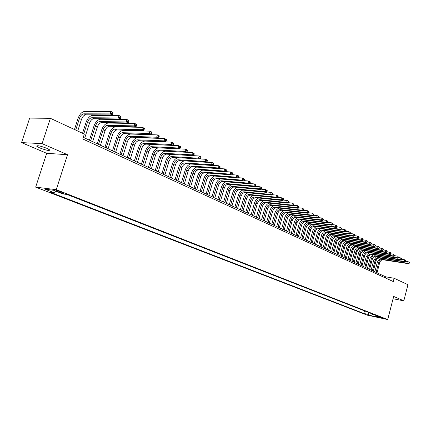 <?xml version="1.0" encoding="UTF-8"?>
<svg xmlns="http://www.w3.org/2000/svg" width="431" height="431" viewBox="0 0 431 431"><rect width="100%" height="100%" fill="white"/><g stroke="black" fill="none" stroke-linecap="round" stroke-linejoin="round"><path stroke-width="0.65" d="M46.85 148.318C40.202 145.823 36.845 145.15 36.786 146.298L39.695 147.903C46.289 150.371 49.624 151.033 49.7 149.896L46.85 148.318M383.369 318.1L379.431 317.162L383.369 318.1M35.654 187.14L367.25 315.153L387.717 319.554L56.251 189.667L35.654 187.14L46.693 153.317L67.527 154.702L42.098 143.647L21.55 142.596L46.693 153.317M21.55 142.596L29.669 118.105L50.4 118.315L42.098 143.647M50.4 118.315L84.325 134.1L82.763 138.981L393.261 281.551L394.112 278.254L385.653 276.81L83.285 137.349M57.226 191.391L59.117 192.129C62.317 193.244 63.939 193.605 63.977 193.207L60.766 191.833C57.544 190.712 55.922 190.351 55.89 190.755L57.226 191.391L57.42 190.782M375.622 315.212L376.047 316.074L379.986 316.92L66.972 194.462L62.969 193.95L53.525 190.265L45.05 189.209L54.457 192.856L50.61 192.366L363.78 313.45L367.616 314.269L369.534 312.831M376.047 316.074L380.126 317.663L371.711 315.858L367.616 314.269M393.056 298.764L403.825 300.838L407.941 284.692L394.112 278.254M403.825 300.838L393.659 296.42L387.717 319.554M67.527 154.702L56.251 189.667M385.368 277.925L385.653 276.81M56.019 191.235L54.457 192.856M364.464 310.843L363.78 313.45M371.711 315.858L372.643 314.043M77.731 131.029L81.448 119.484C82.531 116.645 83.986 115.082 85.807 114.808L112.227 114.921L110.191 113.897L110.966 111.446L84.546 111.462C81.82 111.893 79.643 114.237 78.016 118.498L74.461 129.51M75.694 130.087L79.428 118.514C80.511 115.664 81.965 114.102 83.786 113.822L110.191 113.897L111.839 113.472L112.653 113.881L112.965 112.9L112.152 112.491L111.839 113.472M112.152 112.491L110.966 111.446L113.003 112.475L112.965 112.9M112.227 114.921L112.653 113.881M84.74 138.017L89.449 123.325C90.521 120.508 91.97 118.967 93.796 118.697L120.287 118.967L118.288 117.965L119.053 115.53L92.557 115.395C89.826 115.804 87.655 118.121 86.044 122.35L82.542 133.271M83.781 133.847L87.461 122.372C88.538 119.549 89.987 118.002 91.808 117.733L118.288 117.965L119.926 117.544L120.723 117.943L121.03 116.973L120.233 116.569L119.926 117.544M120.233 116.569L119.053 115.53L121.052 116.542L121.03 116.973M120.287 118.967L120.723 117.943M92.665 141.675L97.309 127.097C98.37 124.3 99.814 122.781 101.646 122.528L128.206 122.943L126.24 121.957L126.994 119.543L100.434 119.258C97.692 119.646 95.531 121.941 93.936 126.132L89.449 140.188M90.699 140.765L95.359 126.159C96.42 123.358 97.869 121.833 99.696 121.574L126.24 121.957L127.867 121.537L128.648 121.935L128.95 120.971L128.169 120.572L127.867 121.537M128.169 120.572L126.994 119.543L128.961 120.535L128.95 120.971M128.206 122.943L128.648 121.935M100.45 145.263L105.035 130.803C106.085 128.034 107.524 126.525 109.355 126.283L135.975 126.843L134.046 125.874L134.795 123.481L108.17 123.05C105.428 123.428 103.268 125.69 101.694 129.844L97.261 143.792M98.516 144.374L103.117 129.882C104.167 127.107 105.611 125.593 107.443 125.351L134.046 125.874L135.657 125.464L136.433 125.852L136.729 124.893L135.959 124.505L135.657 125.464M135.959 124.505L134.795 123.481L136.719 124.457L136.729 124.893M135.975 126.843L136.433 125.852M108.1 148.792L112.626 134.45C113.665 131.697 115.104 130.21 116.936 129.979L143.609 130.674L141.713 129.72L142.451 127.35L115.772 126.779C113.024 127.14 110.869 129.375 109.312 133.497L104.938 147.337M106.198 147.919L110.74 133.545C111.785 130.787 113.218 129.295 115.055 129.063L141.713 129.72L143.318 129.316L144.073 129.699L144.369 128.75L143.609 128.368L143.318 129.316M143.609 128.368L142.451 127.35L144.342 128.309L144.369 128.75M143.609 130.674L144.073 129.699M115.621 152.262L120.087 138.033C121.116 135.302 122.549 133.831 124.387 133.61L151.109 134.44L149.245 133.502L149.972 131.153L123.25 130.448C120.497 130.787 118.347 133.001 116.806 137.09L112.486 150.818M113.752 151.4L118.234 137.139C119.268 134.407 120.702 132.931 122.539 132.71L149.245 133.502L150.834 133.104L151.583 133.475L151.868 132.538L151.125 132.161L150.834 133.104M151.125 132.161L149.972 131.153L151.831 132.091L151.868 132.538M151.109 134.44L151.583 133.475M123.018 155.672L127.425 141.551C128.443 138.847 129.876 137.392 131.714 137.182L158.473 138.135L156.647 137.22L157.363 134.887L130.593 134.046C127.84 134.375 125.696 136.562 124.171 140.619L119.91 154.239M121.181 154.826L125.604 140.678C126.628 137.968 128.055 136.508 129.893 136.293L156.647 137.22L158.225 136.821L158.953 137.187L159.244 136.255L158.511 135.889L158.225 136.821M158.511 135.889L157.363 134.887L159.19 135.808L159.244 136.255M158.473 138.135L158.953 137.187M130.286 159.028L134.639 145.015C135.652 142.332 137.074 140.894 138.917 140.695L165.714 141.767L163.915 140.867L164.626 138.556L137.818 137.591C135.059 137.898 132.926 140.07 131.412 144.089L127.204 157.606M128.481 158.193L132.85 144.153C133.858 141.465 135.286 140.021 137.128 139.822L163.915 140.867L165.482 140.474L166.199 140.84L166.485 139.913L165.763 139.547L165.482 140.474M165.763 139.547L164.626 138.556L166.42 139.461L166.485 139.913M165.714 141.767L166.199 140.84M137.435 162.325L141.734 148.42C142.736 145.759 144.153 144.337 145.996 144.143L172.826 145.339L171.059 144.455L171.759 142.16L144.924 141.077C142.16 141.368 140.032 143.512 138.534 147.504L134.38 160.914M135.657 161.506L139.973 147.574C140.975 144.908 142.397 143.48 144.24 143.286L171.059 144.455L172.615 144.067L173.321 144.423L173.601 143.507L172.896 143.146L172.615 144.067M172.896 143.146L171.759 142.16L173.521 143.049L173.601 143.507M172.826 145.339L173.321 144.423M144.466 165.569L148.717 151.771C149.702 149.131 151.119 147.72 152.962 147.542L179.819 148.851L178.084 147.978L178.773 145.7L151.906 144.504C149.142 144.784 147.019 146.901 145.538 150.861L141.433 164.168M142.72 164.761L146.982 150.936C147.973 148.291 149.39 146.879 151.233 146.696L178.084 147.978L179.625 147.596L180.32 147.946L180.594 147.036L179.899 146.685L179.625 147.596M179.899 146.685L178.773 145.7L180.508 146.578L180.594 147.036M179.819 148.851L180.32 147.946M151.383 168.758L155.58 155.063C156.555 152.445 157.967 151.049 159.815 150.882L186.693 152.299L184.985 151.443L185.664 149.185L158.78 147.871C156.017 148.135 153.899 150.236 152.434 154.163L148.377 167.368M149.665 167.966L153.872 154.244C154.853 151.62 156.27 150.22 158.112 150.053L184.985 151.443L186.515 151.065L187.199 151.41L187.474 150.505L186.79 150.16L186.515 151.065M186.79 150.16L185.664 149.185L187.372 150.047L187.474 150.505M186.693 152.299L187.199 151.41M158.188 171.894L162.331 158.306C163.301 155.704 164.707 154.325 166.555 154.163L193.449 155.693L191.773 154.848L192.441 152.606L165.542 151.184C162.773 151.437 160.661 153.511 159.211 157.412L155.203 170.52M156.496 171.112L160.655 157.498C161.625 154.896 163.037 153.511 164.879 153.35L191.773 154.848L193.293 154.476L193.966 154.815L194.23 153.915L193.562 153.576L193.293 154.476M193.562 153.576L192.441 152.606L194.122 153.458L194.23 153.915M193.449 155.693L193.966 154.815M171.716 154.46C169.108 154.998 167.163 157.051 165.881 160.607L161.921 173.618M163.22 174.216L167.325 160.704C168.289 158.118 169.69 156.749 171.538 156.593L198.443 158.199L199.106 155.974L193.471 155.656M164.879 174.981L168.979 161.496C169.938 158.915 171.339 157.552 173.187 157.396L200.097 159.028L198.443 158.199L199.957 157.827L200.614 158.161L200.878 157.272L200.221 156.938L199.957 157.827M200.221 156.938L199.106 155.974L200.754 156.809L200.878 157.272M200.097 159.028L200.614 158.161M178.046 157.692C175.519 158.333 173.655 160.354 172.443 163.753L168.532 176.667M169.83 177.265L173.892 163.855C174.846 161.291 176.247 159.933 178.089 159.788L205.005 161.496L205.662 159.287L200.14 158.953M171.468 178.019L175.519 164.631C176.468 162.072 177.868 160.72 179.711 160.58L206.632 162.309L205.005 161.496L206.508 161.129L207.155 161.453L207.419 160.569L206.767 160.246L206.508 161.129M206.767 160.246L205.662 159.287L207.284 160.106L207.419 160.569M206.632 162.309L207.155 161.453M184.323 160.876C181.866 161.582 180.056 163.57 178.908 166.851L175.04 179.668M176.344 180.266L180.352 166.953C181.295 164.41 182.69 163.069 184.538 162.929L211.459 164.734L212.111 162.541L206.697 162.196M177.955 181.009L181.952 167.724C182.895 165.181 184.29 163.845 186.133 163.71L213.059 165.536L211.459 164.734L212.952 164.373L213.587 164.69L213.846 163.818L213.21 163.494L212.952 164.373M213.21 163.494L212.111 162.541L213.706 163.349L213.846 163.818M213.059 165.536L213.587 164.69M190.534 164.006C188.126 164.761 186.37 166.722 185.265 169.895L181.446 182.62M182.749 183.223L186.715 170.008C187.647 167.481 189.037 166.156 190.885 166.027L217.811 167.918L218.452 165.746L213.151 165.391M184.333 183.956L188.288 170.762C189.22 168.241 190.61 166.916 192.458 166.792L219.379 168.71L217.811 167.918L219.287 167.562L219.918 167.88L220.171 167.007L219.546 166.695L219.287 167.562M219.546 166.695L218.452 165.746L220.02 166.538L220.171 167.007M219.379 168.71L219.918 167.88M196.66 167.088C194.3 167.874 192.592 169.809 191.526 172.896L187.749 185.529M189.053 186.133L192.975 173.009C193.902 170.504 195.286 169.189 197.134 169.071L224.055 171.053L224.691 168.898L219.498 168.532M190.615 186.849L194.526 173.758C195.448 171.252 196.832 169.943 198.68 169.825L225.602 171.829L224.055 171.053L225.526 170.703L226.146 171.01L226.399 170.148L225.779 169.836L225.526 170.703M225.779 169.836L224.691 168.898L226.232 169.679L226.399 170.148M225.602 171.829L226.146 171.01M202.705 170.126C200.388 170.935 198.718 172.842 197.689 175.848L193.955 188.39M195.265 188.993L199.138 175.972C200.054 173.483 201.439 172.179 203.281 172.066L230.202 174.14L230.827 172.001L225.742 171.624M196.8 189.705L200.663 176.705C201.579 174.221 202.958 172.923 204.806 172.809L231.722 174.905L230.202 174.14L231.662 173.79L232.271 174.097L232.519 173.24L231.91 172.933L231.662 173.79M231.91 172.933L230.827 172.001L232.347 172.766L232.519 173.24M231.722 174.905L232.271 174.097M208.663 173.111C206.39 173.941 204.757 175.821 203.761 178.757L200.065 191.208M201.374 191.817L205.21 178.881C206.115 176.414 207.494 175.126 209.337 175.018L236.253 177.179L236.867 175.051L231.883 174.668M202.888 192.512L206.713 179.603C207.618 177.141 208.992 175.853 210.84 175.751L237.75 177.928L236.253 177.179L237.702 176.829L238.3 177.13L238.548 176.284L237.95 175.977L237.702 176.829M237.95 175.977L236.867 175.051L238.365 175.805L238.548 176.284M237.75 177.928L238.3 177.13M214.541 176.047C212.305 176.899 210.705 178.752 209.735 181.623L206.083 193.988M207.397 194.591L211.185 181.753C212.084 179.301 213.458 178.025 215.301 177.928L242.206 180.163L242.815 178.057L237.934 177.664M208.89 195.281L212.666 182.464C213.566 180.018 214.934 178.741 216.777 178.644L243.677 180.907L242.206 180.163L243.644 179.824L244.232 180.12L244.479 179.274L243.887 178.978L243.644 179.824M243.887 178.978L242.815 178.057L244.479 179.274M243.677 180.907L244.232 180.12M220.333 178.946C218.134 179.802 216.561 181.634 215.624 184.446L212.014 196.719M213.323 197.328L217.073 184.576C217.962 182.146 219.331 180.88 221.173 180.788L248.062 183.105L248.665 181.015L243.887 180.611M214.794 198.001L218.528 185.276C219.422 182.846 220.785 181.586 222.628 181.499L249.517 183.832L248.062 183.105L249.495 182.766L250.072 183.056L250.314 182.221L249.738 181.93L249.495 182.766M249.738 181.93L248.665 181.015L250.115 181.742L250.314 182.221M249.517 183.832L250.072 183.056M226.043 181.796C223.878 182.663 222.337 184.473 221.421 187.221L217.849 199.413M219.163 200.022L222.87 187.361C223.754 184.942 225.117 183.692 226.959 183.606L253.832 186.003L254.43 183.924L249.743 183.52M220.613 200.684L224.309 188.051C225.187 185.637 226.55 184.393 228.392 184.306L255.26 186.72L253.832 186.003L255.254 185.664L255.825 185.955L256.062 185.12L255.491 184.834L255.254 185.664M255.491 184.834L254.43 183.924L256.062 185.12M255.26 186.72L255.825 185.955M231.673 184.603C229.54 185.475 228.026 187.264 227.132 189.963L223.603 202.064M224.917 202.672L228.581 190.103C229.459 187.7 230.817 186.467 232.659 186.386L259.51 188.853L260.103 186.79L255.513 186.381M226.345 203.33L229.998 190.782C230.871 188.385 232.228 187.151 234.065 187.076L260.917 189.559L259.51 188.853L260.922 188.519L261.488 188.805L261.719 187.981L261.159 187.695L260.922 188.519M261.159 187.695L260.103 186.79L261.509 187.501L261.719 187.981M260.917 189.559L261.488 188.805M237.222 187.366C235.121 188.25 233.634 190.012 232.762 192.657L229.27 204.682M230.585 205.285L234.211 192.802C235.078 190.421 236.43 189.193 238.268 189.123L265.103 191.66L265.69 189.613L261.191 189.198M231.991 205.932L235.606 193.471C236.474 191.095 237.826 189.872 239.663 189.802L266.487 192.355L265.103 191.66L266.509 191.332L267.058 191.612L267.295 190.793L266.741 190.513L266.509 191.332M266.741 190.513L265.69 189.613L267.069 190.308L267.295 190.793M266.487 192.355L267.058 191.612M242.696 190.087C240.622 190.976 239.157 192.716 238.311 195.318L234.852 207.257M236.172 207.861L239.755 195.464C240.617 193.099 241.963 191.887 243.801 191.817L270.614 194.424L271.191 192.393L266.784 191.973M237.551 208.502L241.128 196.121C241.99 193.761 243.337 192.549 245.169 192.485L271.977 195.108L270.614 194.424L272.004 194.101L272.548 194.376L272.78 193.562L272.236 193.287L272.004 194.101M272.236 193.287L271.191 192.393L272.554 193.077L272.78 193.562M271.977 195.108L272.548 194.376M248.089 192.77C246.042 193.659 244.603 195.383 243.774 197.937L240.358 209.795M241.672 210.398L245.217 198.088C246.074 195.739 247.416 194.537 249.253 194.473L276.039 197.15L276.61 195.13L272.29 194.71M243.036 211.028L246.575 198.734C247.426 196.391 248.768 195.189 250.6 195.135L277.381 197.824L276.039 197.15L277.424 196.827L277.957 197.096L278.189 196.288L277.65 196.019L277.424 196.827M277.65 196.019L276.61 195.13L278.189 196.288M277.381 197.824L277.957 197.096M253.412 195.415C251.392 196.304 249.975 198.007 249.161 200.517L245.778 212.294M247.098 212.903L250.605 200.674C251.451 198.341 252.792 197.145 254.624 197.091L281.378 199.833L281.944 197.824L277.715 197.403M248.439 213.523L251.941 201.309C252.787 198.982 254.123 197.797 255.955 197.743L282.704 200.496L281.378 199.833L282.758 199.51L283.286 199.779L283.512 198.977L282.984 198.707L282.758 199.51M282.984 198.707L281.944 197.824L283.269 198.492L283.512 198.977M282.704 200.496L283.286 199.779M258.654 198.018C256.66 198.912 255.265 200.593 254.468 203.06L251.122 214.757M252.442 215.365L255.912 203.216C256.752 200.905 258.088 199.72 259.915 199.672L286.647 202.473L287.202 200.48L283.059 200.054M253.762 215.979L257.226 203.852C258.067 201.541 259.397 200.361 261.229 200.313L287.951 203.125L286.647 202.473L288.01 202.155L288.533 202.419L288.754 201.622L288.237 201.358L288.01 202.155M288.237 201.358L287.202 200.48L288.506 201.137L288.754 201.622M287.951 203.125L288.533 202.419M263.826 200.587C261.854 201.476 260.48 203.141 259.704 205.571L256.391 217.186M257.711 217.795L261.143 205.732C261.978 203.432 263.309 202.258 265.135 202.214L291.83 205.075L292.385 203.098L288.323 202.672M259.015 218.398L262.441 206.352C263.271 204.057 264.602 202.888 266.428 202.845L293.118 205.722L291.83 205.075L293.188 204.763L293.705 205.021L293.926 204.229L293.409 203.971L293.188 204.763M293.409 203.971L292.385 203.098L293.926 204.229M293.118 205.722L293.705 205.021M268.928 203.114C266.983 204.008 265.625 205.652 264.866 208.044L261.585 219.584M262.905 220.193L266.304 208.205C267.128 205.921 268.454 204.763 270.28 204.725L296.943 207.64L297.487 205.679L293.511 205.253M264.192 220.785L267.581 208.82C268.405 206.541 269.731 205.382 271.557 205.345L298.209 208.275L296.943 207.64L298.796 207.586L299.017 206.799L298.511 206.546L298.29 207.333M298.511 206.546L297.487 205.679L299.017 206.799M298.209 208.275L298.796 207.586M273.954 205.609C272.036 206.497 270.7 208.125 269.951 210.479L266.708 221.943M268.023 222.552L271.39 210.646C272.209 208.378 273.529 207.23 275.35 207.198L301.98 210.172L302.519 208.216L298.624 207.79M269.294 223.139L272.651 211.249C273.469 208.987 274.789 207.839 276.61 207.807L303.225 210.797L301.98 210.172L303.817 210.112L304.033 209.331L303.537 209.083L303.322 209.865M303.537 209.083L302.519 208.216L304.033 209.331M303.225 210.797L303.817 210.112M278.916 208.071C277.02 208.954 275.7 210.56 274.967 212.882L271.756 224.276M273.071 224.885L276.406 213.054C277.219 210.802 278.534 209.66 280.355 209.633L306.942 212.661L307.475 210.721L303.661 210.296M274.326 225.461L277.65 213.652C278.458 211.4 279.773 210.263 281.594 210.236L308.17 213.28L306.942 212.661L308.768 212.602L308.979 211.831L308.488 211.583L308.273 212.359M308.488 211.583L307.475 210.721L308.979 211.831M308.17 213.28L308.768 212.602M283.813 210.49C281.933 211.379 280.635 212.968 279.913 215.252L276.734 226.571M278.054 227.18L281.351 215.43C282.154 213.189 283.469 212.063 285.284 212.036L311.834 215.117L312.367 213.194L308.623 212.769M279.288 227.746L282.574 216.017C283.382 213.781 284.692 212.655 286.507 212.634L313.046 215.726L311.834 215.117L313.644 215.058L313.854 214.288L313.369 214.045L313.159 214.816M313.369 214.045L312.367 213.194L313.854 214.288M313.046 215.726L313.644 215.058M288.641 212.882C286.782 213.765 285.5 215.338 284.794 217.59L281.648 228.834M282.962 229.443L286.227 217.768C287.03 215.548 288.334 214.428 290.149 214.406L316.656 217.536L317.184 215.624L313.515 215.204M284.18 230.003L287.439 218.35C288.237 216.13 289.54 215.01 291.351 214.994L317.852 218.14L316.656 217.536L318.45 217.477L318.66 216.718L318.186 216.475L317.976 217.24M318.186 216.475L317.184 215.624L318.374 216.227L318.66 216.718M317.852 218.14L318.45 217.477M293.403 215.241C291.566 216.12 290.3 217.671 289.605 219.902L286.491 231.07M287.806 231.679L291.038 220.079C291.83 217.87 293.134 216.761 294.944 216.745L321.413 219.923L321.93 218.027L318.342 217.601M289.007 232.234L292.229 220.65C293.021 218.447 294.325 217.337 296.135 217.326L322.593 220.516L321.413 219.923L323.191 219.864L323.401 219.104L322.927 218.867L322.722 219.627M322.927 218.867L321.93 218.027L323.401 219.104M322.593 220.516L323.191 219.864M298.101 217.563C296.286 218.442 295.036 219.977 294.351 222.175L291.27 233.273M292.584 233.882L295.785 222.353C296.571 220.16 297.869 219.061 299.674 219.05L326.1 222.277L326.617 220.392L323.094 219.972M293.77 234.426L296.959 222.919C297.746 220.731 299.044 219.632 300.849 219.627L327.264 222.865L326.1 222.277L327.867 222.218L328.072 221.464L327.608 221.232L327.404 221.987M327.608 221.232L326.617 220.392L328.072 221.464M327.264 222.865L327.867 222.218M302.74 219.858C300.94 220.731 299.707 222.251 299.039 224.416L295.984 235.45M297.293 236.053L300.466 224.599C301.247 222.423 302.54 221.329 304.345 221.329L330.722 224.599L331.234 222.725L327.786 222.304M298.462 236.592L301.625 225.16C302.406 222.983 303.699 221.895 305.498 221.89L331.87 225.176L330.722 224.599L332.473 224.54L332.678 223.791L332.22 223.56L332.015 224.309M332.22 223.56L331.234 222.725L332.376 223.301L332.678 223.791M331.87 225.176L332.473 224.54M307.314 222.116C305.536 222.989 304.318 224.492 303.661 226.631L300.633 237.594M301.948 238.198L305.083 226.819C305.859 224.653 307.147 223.57 308.946 223.57L335.286 226.889L335.787 225.025L332.409 224.605M303.095 238.731L306.231 227.369C307.001 225.208 308.289 224.125 310.088 224.131L336.412 227.455L335.286 226.889L337.02 226.825L337.22 226.081L336.767 225.855L336.568 226.598M336.767 225.855L335.787 225.025L337.22 226.081M336.412 227.455L337.02 226.825M311.828 224.346C310.072 225.214 308.865 226.706 308.219 228.818L305.218 239.711M306.533 240.315L309.641 229.006C310.412 226.857 311.694 225.785 313.493 225.785L339.779 229.147L340.28 227.293L336.972 226.878M307.669 240.837L310.773 229.551C311.538 227.401 312.82 226.329 314.619 226.334L340.894 229.707L339.779 229.147L341.503 229.082L341.702 228.344L341.255 228.118L341.056 228.861M341.255 228.118L340.28 227.293L341.702 228.344M340.894 229.707L341.503 229.082M316.289 226.55L314.361 227.977L312.992 230.159L309.749 241.796M311.058 242.405L314.14 231.167C314.899 229.028 316.182 227.961 317.976 227.972L344.218 231.372L344.708 229.534L341.465 229.12M312.184 242.922L315.255 231.7C316.015 229.567 317.291 228.505 319.085 228.516L345.317 231.921L344.218 231.372L345.926 231.307L346.12 230.574L345.684 230.353L345.484 231.086M345.684 230.353L344.708 229.534L345.807 230.089L346.12 230.574M345.317 231.921L345.926 231.307M320.686 228.721L318.778 230.138L317.431 232.293L314.215 243.86M315.524 244.463L318.579 233.295C319.333 231.172 320.61 230.116 322.399 230.127L348.593 233.57L349.078 231.743L345.904 231.328M316.634 244.975L319.678 233.823C320.432 231.7 321.704 230.65 323.498 230.666L349.676 234.114L348.593 233.57L350.284 233.505L350.484 232.772L350.047 232.557L349.853 233.284M350.047 232.557L349.078 231.743L350.484 232.772M349.676 234.114L350.284 233.505M325.028 230.865L323.142 232.271L321.812 234.405L318.628 245.891M319.937 246.494L322.959 235.396C323.708 233.284 324.979 232.239 326.763 232.255L352.908 235.735L353.393 233.92L350.279 233.51M321.03 247.001L324.042 235.919C324.791 233.812 326.062 232.767 327.846 232.783L353.975 236.274L352.908 235.735L354.589 235.671L354.783 234.943L354.357 234.728L354.163 235.455M354.357 234.728L353.393 233.92L354.46 234.459L354.783 234.943M353.975 236.274L354.589 235.671L357.644 236.069L359.028 237.088L358.603 236.872L358.414 237.594L358.834 237.81L359.028 237.088M329.316 232.982L327.447 234.378L326.132 236.484L322.981 247.9M324.29 248.504L327.28 237.47C328.029 235.374 329.289 234.335 331.073 234.356L357.164 237.874L357.644 236.069L358.603 236.872M325.367 248.999L328.352 237.987C329.095 235.892 330.361 234.857 332.145 234.879L358.22 238.402L357.164 237.874L358.414 237.594M358.22 238.402L358.834 237.81M333.551 235.067L331.698 236.452L330.399 238.542L327.274 249.883M328.584 250.486L331.547 239.517C332.29 237.438 333.551 236.409 335.329 236.43L361.367 239.981L361.846 238.187L358.84 237.788M329.65 250.977L332.608 240.029C333.346 237.95 334.607 236.921 336.385 236.948L362.412 240.503L361.367 239.981L363.026 239.916L363.214 239.2L362.8 238.989L362.606 239.706M362.8 238.989L361.846 238.187L363.214 239.2M362.412 240.503L363.026 239.916M337.726 237.131L335.894 238.505L334.612 240.568L331.52 251.839M332.824 252.442L335.765 241.543C336.498 239.469 337.753 238.451 339.526 238.478L365.515 242.066L365.984 240.282L363.031 239.878M333.874 252.927L336.805 242.044C337.538 239.975 338.793 238.957 340.571 238.984L366.544 242.578L365.515 242.066L367.158 241.996L367.347 241.285L366.937 241.08L366.749 241.791M366.937 241.08L365.984 240.282L367.347 241.285M366.544 242.578L367.158 241.996M341.853 239.162L340.043 240.53L338.771 242.572L335.706 253.773M337.01 254.371L339.924 243.537C340.652 241.479 341.902 240.466 343.674 240.498L369.609 244.118L370.073 242.346L367.169 241.947M338.049 254.85L340.953 244.032C341.681 241.98 342.931 240.967 344.703 240.999L370.622 244.625L369.609 244.118L371.236 244.054L371.425 243.343L371.021 243.138L370.832 243.849M371.021 243.138L370.073 242.346L371.086 242.858L371.425 243.343M370.622 244.625L371.236 244.054M345.926 241.171L344.132 242.529L342.877 244.549L339.843 255.68M341.142 256.278L344.03 245.508C344.752 243.467 345.996 242.459 347.769 242.497L373.645 246.144L374.108 244.388L371.253 243.989M342.171 256.752L345.048 245.999C345.77 243.957 347.014 242.955 348.781 242.987L374.647 246.645L373.645 246.144L375.266 246.079L375.449 245.374L375.051 245.174L374.862 245.88M375.051 245.174L374.108 244.388L375.11 244.889L375.449 245.374M374.647 246.645L375.266 246.079M349.95 243.154L348.173 244.501L346.933 246.5L343.927 257.56M345.226 258.158L348.086 247.459C348.803 245.422 350.042 244.425 351.809 244.463L377.631 248.148L378.089 246.397L375.282 246.004M346.238 258.627L349.088 247.938C349.805 245.907 351.049 244.916 352.811 244.953L378.623 248.644L377.631 248.148L379.242 248.078L379.42 247.383L379.027 247.184L378.844 247.879M379.027 247.184L378.089 246.397L379.081 246.898L379.42 247.383M378.623 248.644L379.242 248.078M353.926 245.115L352.165 246.446L350.936 248.428L347.957 259.419M349.255 260.022L352.089 249.377C352.8 247.356 354.04 246.37 355.801 246.408L381.57 250.12L382.022 248.385L379.264 247.992M350.258 260.48L353.086 249.856C353.797 247.836 355.031 246.85 356.793 246.893L382.545 250.61L381.57 250.12L383.164 250.055L383.342 249.36L382.954 249.161L382.771 249.861M382.954 249.161L382.022 248.385L382.997 248.876L383.342 249.36M382.545 250.61L383.164 250.055M357.854 247.044L356.108 248.369L354.891 250.336L351.938 261.256M353.237 261.854L356.044 251.278C356.755 249.269 357.983 248.288 359.745 248.331L385.454 252.07L385.907 250.346L383.191 249.953M354.223 262.312L357.024 251.747C357.735 249.743 358.964 248.762 360.72 248.806L386.418 252.555L385.454 252.07L387.038 252.006L387.216 251.316L386.833 251.122L386.65 251.812M386.833 251.122L385.907 250.346L386.866 250.831L387.216 251.316M386.418 252.555L387.038 252.006M361.728 248.956L359.998 250.271L358.797 252.216L355.871 263.072M357.17 263.67L359.95 253.153C360.655 251.154 361.884 250.179 363.635 250.228L389.29 253.999L389.737 252.28L387.065 251.893M358.145 264.117L360.919 253.617C361.625 251.623 362.848 250.653 364.604 250.702L390.244 254.473L389.29 253.999L390.863 253.929L391.041 253.245L390.658 253.051L390.481 253.74M390.658 253.051L389.737 252.28L390.685 252.76L391.041 253.245M390.244 254.473L390.863 253.929M365.558 250.842L363.845 252.146L362.66 254.075L359.756 264.866M361.049 265.458L363.812 255.007C364.507 253.019 365.73 252.054 367.481 252.103L393.077 255.901L393.519 254.193L390.895 253.805M362.013 265.905L364.766 255.464C365.466 253.482 366.689 252.518 368.435 252.566L394.02 256.37L393.077 255.901L394.64 255.831L394.812 255.147L394.44 254.958L394.263 255.642M394.44 254.958L394.812 255.147M394.02 256.37L394.64 255.831M369.345 252.706L366.237 256.623L363.597 266.633M364.885 267.231L367.621 256.833C368.316 254.861 369.534 253.902 371.28 253.956L396.816 257.776L397.258 256.079L394.672 255.696M365.838 267.667L368.57 257.285C369.259 255.319 370.477 254.36 372.222 254.414L397.748 258.244L396.816 257.776L398.368 257.711L398.54 257.032L398.174 256.844L397.996 257.522M398.174 256.844L398.54 257.032M397.748 258.244L398.368 257.711M373.084 254.543L370.003 258.428L367.39 268.384M368.677 268.976L371.387 258.643C372.077 256.682 373.289 255.728 375.035 255.782L400.512 259.629L400.949 257.943L398.406 257.566M369.615 269.413L372.325 259.09C373.009 257.129 374.221 256.181 375.961 256.24L401.428 260.092L400.512 259.629L402.048 259.564L402.225 258.886L401.859 258.702L401.681 259.376M401.859 258.702L400.949 257.943L402.225 258.886M401.428 260.092L402.048 259.564M376.775 256.359L373.725 260.211L371.134 270.108M372.416 270.706L375.11 260.426C375.794 258.476 377.001 257.533 378.741 257.593L404.159 261.461L404.59 259.785L402.091 259.408M373.348 271.131L376.031 260.868C376.716 258.923 377.922 257.98 379.657 258.04L405.065 261.919L404.159 261.461L405.69 261.396L405.857 260.723L405.496 260.539L405.323 261.213M405.496 260.539L405.857 260.723M405.065 261.919L405.69 261.396M380.428 258.158L377.405 261.973L374.835 271.816M376.118 272.408L378.784 262.193C379.463 260.254 380.67 259.317 382.405 259.376L407.764 263.271L408.189 261.606L405.727 261.229M377.033 272.834L379.695 262.63C380.374 260.696 381.58 259.758 383.31 259.818L408.658 263.718L407.764 263.271L409.278 263.201L409.45 262.533L409.094 262.355L408.922 263.023M409.094 262.355L409.45 262.533M408.658 263.718L409.278 263.201M59.376 191.342L59.117 192.129M79.428 118.514L81.448 119.484M83.786 113.822L85.807 114.808M87.461 122.372L89.449 123.325M91.808 117.733L93.796 118.697M95.359 126.159L97.309 127.097M99.696 121.574L101.646 122.528M103.117 129.882L105.035 130.803M107.443 125.351L109.355 126.283M110.74 133.545L112.626 134.45M115.055 129.063L116.936 129.979M118.234 137.139L120.087 138.033M122.539 132.71L124.387 133.61M125.604 140.678L127.425 141.551M129.893 136.293L131.714 137.182M132.85 144.153L134.639 145.015M137.128 139.822L138.917 140.695M139.973 147.574L141.734 148.42M144.24 143.286L145.996 144.143M146.982 150.936L148.717 151.771M151.233 146.696L152.962 147.542M153.872 154.244L155.58 155.063M158.112 150.053L159.815 150.882M160.655 157.498L162.331 158.306M164.879 153.35L166.555 154.163M167.325 160.704L168.979 161.496M171.538 156.593L173.187 157.396M173.892 163.855L175.519 164.631M178.089 159.788L179.711 160.58M180.352 166.953L181.952 167.724M184.538 162.929L186.133 163.71M186.715 170.008L188.288 170.762M190.885 166.027L192.458 166.792M192.975 173.009L194.526 173.758M197.134 169.071L198.68 169.825M199.138 175.972L200.663 176.705M203.281 172.066L204.806 172.809M205.21 178.881L206.713 179.603M209.337 175.018L210.84 175.751M211.185 181.753L212.666 182.464M215.301 177.928L216.777 178.644M217.073 184.576L218.528 185.276M221.173 180.788L222.628 181.499M222.87 187.361L224.309 188.051M226.959 183.606L228.392 184.306M228.581 190.103L229.998 190.782M232.659 186.386L234.065 187.076M234.211 192.802L235.606 193.471M238.268 189.123L239.663 189.802M239.755 195.464L241.128 196.121M243.801 191.817L245.169 192.485M245.217 198.088L246.575 198.734M249.253 194.473L250.6 195.135M250.605 200.674L251.941 201.309M254.624 197.091L255.955 197.743M255.912 203.216L257.226 203.852M259.915 199.672L261.229 200.313M261.143 205.732L262.441 206.352M265.135 202.214L266.428 202.845M266.304 208.205L267.581 208.82M270.28 204.725L271.557 205.345M271.39 210.646L272.651 211.249M275.35 207.198L276.61 207.807M276.406 213.054L277.65 213.652M280.355 209.633L281.594 210.236M281.351 215.43L282.574 216.017M285.284 212.036L286.507 212.634M286.227 217.768L287.439 218.35M290.149 214.406L291.351 214.994M291.038 220.079L292.229 220.65M294.944 216.745L296.135 217.326M295.785 222.353L296.959 222.919M299.674 219.05L300.849 219.627M300.466 224.599L301.625 225.16M304.345 221.329L305.498 221.89M305.083 226.819L306.231 227.369M308.946 223.57L310.088 224.131M309.641 229.006L310.773 229.551M313.493 225.785L314.619 226.334M314.14 231.167L315.255 231.7M317.976 227.972L319.085 228.516M318.579 233.295L319.678 233.823M322.399 230.127L323.498 230.666M322.959 235.396L324.042 235.919M326.763 232.255L327.846 232.783M327.28 237.47L328.352 237.987M331.073 234.356L332.145 234.879M331.547 239.517L332.608 240.029M335.329 236.43L336.385 236.948M335.765 241.543L336.805 242.044M339.526 238.478L340.571 238.984M339.924 243.537L340.953 244.032M343.674 240.498L344.703 240.999M344.03 245.508L345.048 245.999M347.769 242.497L348.781 242.987M348.086 247.459L349.088 247.938M351.809 244.463L352.811 244.953M352.089 249.377L353.086 249.856M355.801 246.408L356.793 246.893M356.044 251.278L357.024 251.747M359.745 248.331L360.72 248.806M359.95 253.153L360.919 253.617M363.635 250.228L364.604 250.702M363.812 255.007L364.766 255.464M367.481 252.103L368.435 252.566M367.621 256.833L368.57 257.285M371.28 253.956L372.222 254.414M371.387 258.643L372.325 259.09M375.035 255.782L375.961 256.24M375.11 260.426L376.031 260.868M378.741 257.593L379.657 258.04M378.784 262.193L379.695 262.63M382.405 259.376L383.31 259.818M36.991 145.673L36.786 146.298"/></g></svg>
